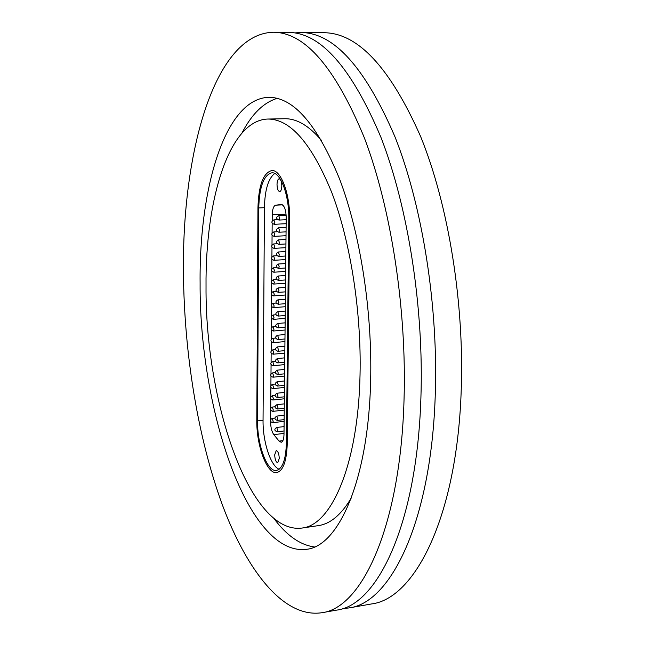 <?xml version="1.0" encoding="UTF-8"?>
<svg xmlns="http://www.w3.org/2000/svg" width="645" height="645" viewBox="0 0 645 645"><rect width="100%" height="100%" fill="white"/><g stroke="black" fill="none" stroke-linecap="round" stroke-linejoin="round"><path stroke-width="0.97" d="M294.7 32.903L301.054 32.508C333.884 32.774 365.207 67.588 395.022 136.942C422.475 206.166 438.535 306.947 435.206 396.441C430.973 522.16 390.515 603.188 348.832 607.953L342.487 608.606M360.039 374.729C358.249 464.731 331.328 525.498 301.868 528.07C249.704 534.665 205.183 401.746 206.029 286.557C205.223 199.724 229.064 120.043 267.917 119.035C290.476 119.067 311.809 143.69 331.917 192.903C350.445 241.706 361.514 311.753 360.039 374.729M351.323 497.908C341.342 514.686 330.345 523.925 318.34 525.627L301.868 528.07M242.02 132.926C251.752 114.117 263.483 102.579 277.221 98.33M200.103 283.163C199.12 187.655 225.194 98.395 268.892 97.322C293.717 97.379 317.276 124.622 339.584 179.044C360.144 233.103 372.415 310.995 370.633 380.792C368.456 480.146 338.601 546.339 306.415 549.33C247.938 556.474 199.321 409.309 200.103 283.163M404.028 399.916C400.432 526.884 361.74 608.316 321.694 612.75C283.76 618.321 247.156 571.204 222.501 505.228C197.91 438.326 184.26 354.073 183.454 273.633C181.89 152.873 214.245 33.556 273.504 32.25C305.045 32.484 335.311 67.636 364.304 137.708C391.023 207.65 406.898 309.544 404.028 399.916M273.504 32.25L288.404 32.387C320.638 32.645 351.477 67.612 380.921 137.296C408.043 206.843 424.023 308.141 420.895 398.038C416.952 524.329 377.301 605.542 336.368 610.162L321.694 612.75M301.054 32.508L324 32.718C357.878 33.008 390.056 67.548 420.54 136.313C448.589 204.933 464.795 304.795 461.094 393.555C456.346 518.233 414.437 598.931 371.423 603.962L348.832 607.953M314.462 546.968C300.215 545.033 286.743 535.592 274.036 518.644M267.917 119.035L284.558 118.736C296.684 118.43 309.052 125.727 321.67 140.634M256.807 420.322C256.339 445.55 267.054 474.518 276.745 472.575C283.139 470.874 286.638 461.248 287.243 443.704L289.661 219.381C290.194 194.121 280.881 169.417 271.771 170.546C263.273 172.86 258.661 185.228 257.952 207.65L256.807 420.322L257.952 207.65C258.661 185.228 263.273 172.86 271.771 170.546C280.881 169.417 290.194 194.121 289.661 219.381L287.243 443.704C286.638 461.248 283.139 470.874 276.745 472.575C267.054 474.518 256.339 445.55 256.807 420.322M277.019 184.438C277.173 188.759 278.068 191.146 279.688 191.605C280.978 191.283 281.688 189.396 281.825 185.953C281.672 181.624 280.785 179.229 279.164 178.77C277.866 179.108 277.148 180.995 277.019 184.438M274.697 454.806C274.939 459.514 275.947 462.151 277.721 462.723L279.261 458.49C279.011 453.766 278.003 451.121 276.245 450.557L274.697 454.806M279.148 469.254C270.618 466.085 262.7 441.438 263.047 420.282L264.426 207.682C264.861 189.791 268.312 178.391 274.762 173.481M272.19 220.816L272.23 214.761C272.432 209.053 273.601 205.852 275.729 205.166L281.413 204.513C284.316 205.344 285.92 209.625 286.211 217.357L283.994 434.609C283.84 439.253 282.897 441.809 281.164 442.285L279.092 441.115L273.803 434.633C271.787 431.747 270.723 427.562 270.61 422.096L270.618 421.717M270.634 419.306L270.707 410.422M270.723 408.003L270.795 399.078M270.811 396.651L270.884 387.685M270.9 385.258L270.973 376.253M270.989 373.826L271.061 364.772M271.077 362.337L271.15 353.242M271.166 350.807L271.239 341.673M271.263 339.23L271.335 330.055M271.351 327.604L271.424 318.388M271.44 315.929L271.513 306.673M271.537 304.214L271.61 294.91M271.626 292.443L271.698 283.099M271.714 280.631L271.795 271.239M271.811 268.763L271.884 259.33M271.908 256.855L271.98 247.382M271.997 244.89L272.069 235.377M272.093 232.877L272.166 223.323M258.742 207.94C259.419 186.703 263.781 174.988 271.827 172.812C280.462 171.739 289.274 195.137 288.783 219.05L286.396 443.059C285.832 459.675 282.51 468.802 276.447 470.423C267.28 472.261 257.121 444.824 257.565 420.903L258.742 207.94L264.426 207.682M263.047 420.282L257.565 420.903M284.01 433.432L273.803 434.633M279.092 441.115L282.913 440.656M286.066 214.092L272.23 214.761M275.729 205.166L282.526 204.86M285.138 322.847L277.673 323.467L278.68 326.338L278.043 327.862L285.09 327.265M275.939 314.76L273.069 314.994L274.052 317.824L273.424 319.356L285.179 318.396M277.56 335.215L278.575 338.093L277.947 339.592L278.575 338.093L277.56 335.215C274.875 336.916 275.004 338.375 277.947 339.592L284.969 338.98L277.947 339.592C275.004 338.375 274.875 336.916 277.56 335.215L285.017 334.57L277.56 335.215M277.455 346.905L278.471 349.792L277.85 351.283L278.471 349.792L277.455 346.905C274.77 348.623 274.907 350.074 277.85 351.283L284.856 350.638L277.85 351.283C274.907 350.074 274.77 348.623 277.455 346.905L284.897 346.236L277.455 346.905M277.342 358.556L278.358 361.45L277.753 362.917L278.358 361.45L277.342 358.556C274.673 360.273 274.81 361.732 277.753 362.917L284.735 362.256L277.753 362.917C274.81 361.732 274.673 360.273 277.342 358.556L284.784 357.854L277.342 358.556M277.229 370.157L278.253 373.068L277.656 374.511L278.253 373.068L277.229 370.157C274.577 371.883 274.714 373.334 277.656 374.511L284.614 373.818L277.656 374.511C274.714 373.334 274.577 371.883 277.229 370.157L284.663 369.432L277.229 370.157M277.116 381.711L278.148 384.63L277.56 386.057L278.148 384.63L277.116 381.711C274.472 383.444 274.617 384.888 277.56 386.057L284.501 385.339L277.56 386.057C274.617 384.888 274.472 383.444 277.116 381.711L284.542 380.961L277.116 381.711M277.011 393.216L278.043 396.143L277.463 397.554L278.043 396.143L277.011 393.216C274.375 394.958 274.528 396.401 277.463 397.554L284.381 396.82L277.463 397.554C274.528 396.401 274.375 394.958 277.011 393.216L284.429 392.434L277.011 393.216M276.899 404.673L277.939 407.616L277.366 409.003L277.939 407.616L276.899 404.673C274.278 406.423 274.431 407.866 277.366 409.003L284.268 408.245L277.366 409.003C274.431 407.866 274.278 406.423 276.899 404.673L284.308 403.875L276.899 404.673M276.794 416.09L277.834 419.04L277.269 420.411L277.834 419.04L276.794 416.09C274.181 417.839 274.343 419.282 277.269 420.411L284.147 419.629L277.269 420.411C274.343 419.282 274.181 417.839 276.794 416.09L284.195 415.259L276.794 416.09M276.681 427.458L277.737 430.417L277.173 431.771L277.737 430.417L276.681 427.458C274.085 429.215 274.246 430.658 277.173 431.771L284.034 430.965L277.173 431.771C274.246 430.658 274.085 429.215 276.681 427.458L284.074 426.603L276.681 427.458M277.785 311.68L278.785 314.534L278.14 316.082L278.785 314.534L277.785 311.68C275.076 313.373 275.197 314.841 278.14 316.082L285.211 315.51L278.14 316.082C275.197 314.841 275.076 313.373 277.785 311.68L285.259 311.084L277.785 311.68M277.898 299.836L278.898 302.682L278.237 304.247L278.898 302.682L277.898 299.836C275.181 301.521 275.294 302.997 278.237 304.247L285.332 303.706L278.237 304.247C275.294 302.997 275.181 301.521 277.898 299.836L285.38 299.272L277.898 299.836M278.019 287.944L279.003 290.782L278.334 292.37L279.003 290.782L278.019 287.944C275.278 289.629 275.391 291.105 278.334 292.37L285.453 291.854L278.334 292.37C275.391 291.105 275.278 289.629 278.019 287.944L285.501 287.412L278.019 287.944M278.132 276.012L279.116 278.834L278.438 280.446L279.116 278.834L278.132 276.012C275.383 277.681 275.488 279.164 278.438 280.446L285.574 279.954L278.438 280.446C275.488 279.164 275.383 277.681 278.132 276.012L285.622 275.504L278.132 276.012M278.245 264.023L279.221 266.837L278.535 268.473L279.221 266.837L278.245 264.023C275.488 265.692 275.584 267.175 278.535 268.473L285.695 267.998L278.535 268.473C275.584 267.175 275.488 265.692 278.245 264.023L285.743 263.539L278.245 264.023M278.358 251.985L279.333 254.791L278.64 256.444L279.333 254.791L278.358 251.985C275.592 253.646 275.681 255.13 278.64 256.444L285.816 256L278.64 256.444C275.681 255.13 275.592 253.646 278.358 251.985L285.864 251.534L278.358 251.985M278.479 239.9L279.438 242.689L278.737 244.366L279.438 242.689L278.479 239.9C275.697 241.553 275.778 243.044 278.737 244.366L285.945 243.955L278.737 244.366C275.778 243.044 275.697 241.553 278.479 239.9L285.985 239.472L278.479 239.9M278.592 227.758L279.551 230.539L278.834 232.24L279.551 230.539L278.592 227.758C275.802 229.41 275.883 230.902 278.834 232.24L286.066 231.853L278.834 232.24C275.883 230.902 275.802 229.41 278.592 227.758L286.114 227.363L278.592 227.758M278.713 215.567L279.664 218.341L278.938 220.066L279.664 218.341L278.713 215.567C275.907 217.212 275.979 218.711 278.938 220.066L286.186 219.703L278.938 220.066C275.979 218.711 275.907 217.212 278.713 215.567L286.154 215.204L278.713 215.567M272.964 326.668L273.956 329.514L273.335 331.014L273.956 329.514L272.964 326.668C270.295 328.353 270.416 329.805 273.335 331.014L285.066 330.022L273.335 331.014C270.416 329.805 270.295 328.353 272.964 326.668L275.794 326.426L272.964 326.668M272.867 338.294L273.859 341.149L273.246 342.632L273.859 341.149L272.867 338.294C270.207 339.988 270.328 341.431 273.246 342.632L284.945 341.6L273.246 342.632C270.328 341.431 270.207 339.988 272.867 338.294L275.649 338.053L272.867 338.294M272.762 349.872L273.762 352.734L273.158 354.202L273.762 352.734L272.762 349.872C270.11 351.573 270.247 353.017 273.158 354.202L284.824 353.129L273.158 354.202C270.247 353.017 270.11 351.573 272.762 349.872L275.52 349.622L272.762 349.872M272.666 361.41L273.673 364.28L273.069 365.731L273.673 364.28L272.666 361.41C270.021 363.111 270.158 364.554 273.069 365.731L284.711 364.61L273.069 365.731C270.158 364.554 270.021 363.111 272.666 361.41L275.391 361.152L272.666 361.41M272.561 372.891L273.577 375.777L272.988 377.204L273.577 375.777L272.561 372.891C269.933 374.608 270.078 376.043 272.988 377.204L284.59 376.051L272.988 377.204C270.078 376.043 269.933 374.608 272.561 372.891L275.27 372.625L272.561 372.891M272.464 384.331L273.48 387.226L272.9 388.637L273.48 387.226L272.464 384.331C269.844 386.049 269.989 387.484 272.9 388.637L284.477 387.443L272.9 388.637C269.989 387.484 269.844 386.049 272.464 384.331L275.165 384.057L272.464 384.331M272.367 395.724L273.383 398.634L272.811 400.021L273.383 398.634L272.367 395.724C269.755 397.449 269.908 398.884 272.811 400.021L284.364 398.787L272.811 400.021C269.908 398.884 269.755 397.449 272.367 395.724L275.06 395.441L272.367 395.724M272.263 407.076L273.295 409.994L272.73 411.365L273.295 409.994L272.263 407.076C269.666 408.809 269.82 410.236 272.73 411.365L284.243 410.091L272.73 411.365C269.82 410.236 269.666 408.809 272.263 407.076L274.955 406.785L272.263 407.076M272.166 418.379L273.198 421.306L272.642 422.66L273.198 421.306L272.166 418.379C269.578 420.121 269.739 421.548 272.642 422.66L284.131 421.354L272.642 422.66C269.739 421.548 269.578 420.121 272.166 418.379L274.867 418.073L272.166 418.379M273.174 303.271L274.149 306.093L273.512 307.641L274.149 306.093L273.174 303.271C270.473 304.94 270.586 306.399 273.512 307.641L285.3 306.722L273.512 307.641C270.586 306.399 270.473 304.94 273.174 303.271L276.1 303.045L273.174 303.271M273.278 291.5L274.246 294.314L273.601 295.886L274.246 294.314L273.278 291.5C270.569 293.169 270.674 294.628 273.601 295.886L285.421 295.007L273.601 295.886C270.674 294.628 270.569 293.169 273.278 291.5L276.262 291.282L273.278 291.5M273.375 279.68L274.351 282.486L273.69 284.074L274.351 282.486L273.375 279.68C270.658 281.341 270.763 282.808 273.69 284.074L285.542 283.244L273.69 284.074C270.763 282.808 270.658 281.341 273.375 279.68L276.439 279.47L273.375 279.68M273.48 267.812L274.447 270.61L273.778 272.222L274.447 270.61L273.48 267.812C270.755 269.473 270.852 270.94 273.778 272.222L285.662 271.432L273.778 272.222C270.852 270.94 270.755 269.473 273.48 267.812L276.632 267.611L273.48 267.812M273.585 255.904L274.544 258.685L273.867 260.314L274.544 258.685L273.585 255.904C270.844 257.548 270.94 259.024 273.867 260.314L285.783 259.572L273.867 260.314C270.94 259.024 270.844 257.548 273.585 255.904L276.834 255.702L273.585 255.904M273.69 243.939L274.641 246.713L273.956 248.365L274.641 246.713L273.69 243.939C270.94 245.576 271.029 247.059 273.956 248.365L285.904 247.664L273.956 248.365C271.029 247.059 270.94 245.576 273.69 243.939L277.052 243.745L273.69 243.939M273.794 231.926L274.746 234.683L274.044 236.368L274.746 234.683L273.794 231.926C271.029 233.563 271.118 235.038 274.044 236.368L286.025 235.707L274.044 236.368C271.118 235.038 271.029 233.563 273.794 231.926L277.294 231.732L273.794 231.926M273.899 219.856L274.843 222.614L274.133 224.315L274.843 222.614L273.899 219.856C271.126 221.493 271.206 222.977 274.133 224.315L286.146 223.694L274.133 224.315C271.206 222.977 271.126 221.493 273.899 219.856L277.56 219.679L273.899 219.856M277.673 323.467C274.972 325.169 275.101 326.636 278.043 327.862M273.069 314.994C270.384 316.671 270.505 318.122 273.424 319.356"/></g></svg>
